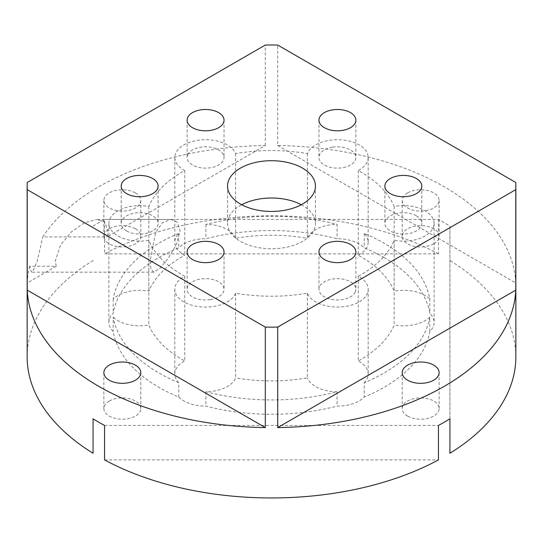 <?xml version="1.0" encoding="UTF-8"?>
<svg xmlns="http://www.w3.org/2000/svg" width="543" height="543" viewBox="0 0 543 543"><rect width="100%" height="100%" fill="white"/><g stroke="black" fill="none" stroke-linecap="round" stroke-linejoin="round"><path stroke-width="0.41" stroke-dasharray="2.71 2.04" d="M104.555 459.894L438.445 459.894M104.555 425.447L438.445 425.447M449.93 418.816L449.93 226.051A244.35 141.071 0 0 0 444.283 222.678A244.35 141.071 180 0 0 438.445 219.42L104.555 219.42L104.555 253.866L438.445 253.866L438.445 219.42M449.93 453.262L449.93 226.051M515.85 356.88A244.35 141.071 0 0 0 449.93 260.497M277.697 145.517L515.769 282.971A244.35 141.071 0 0 0 444.283 186.792A244.35 141.071 0 0 0 277.697 145.517L277.697 45.049M407.61 192.894A18.455 10.656 0 0 0 402.207 200.428A18.455 10.656 0 0 0 413.603 210.277A18.455 10.656 0 0 0 433.714 207.962A18.455 10.656 0 0 0 439.124 200.428A18.455 10.656 0 0 0 427.728 190.586A18.455 10.656 0 0 0 407.61 192.894M93.07 453.262L93.07 418.816M438.445 253.866A244.35 141.071 0 0 0 104.555 253.866M93.07 260.497A244.35 141.071 0 0 0 27.15 356.88M515.769 282.971L515.769 182.496M383.996 257.484A159.092 91.848 180 0 1 429.818 313.386A30.761 17.763 180 0 1 434.108 322.433A30.761 17.763 180 0 1 429.818 331.481A159.092 91.848 180 0 1 364.231 397.069A30.761 17.763 180 0 1 337.088 406.11A159.092 91.848 180 0 1 205.912 406.11A30.761 17.763 180 0 1 178.769 397.069A159.092 91.848 180 0 1 159.004 387.383A159.092 91.848 180 0 1 113.182 331.481A30.761 17.763 180 0 1 108.892 322.433A30.761 17.763 180 0 1 113.182 313.386A159.092 91.848 180 0 1 178.769 247.798A30.761 17.763 180 0 1 205.912 238.75A159.092 91.848 180 0 1 337.088 238.75A30.761 17.763 180 0 1 364.231 247.798A159.092 91.848 180 0 1 383.996 257.484M368.188 157.47A30.761 17.763 180 0 1 358.258 170.536A126.132 72.823 180 0 1 360.688 171.9A126.132 72.823 180 0 1 394.164 206.442A30.761 17.763 180 0 1 425.094 210.833A30.761 17.763 180 0 1 434.108 223.39A30.761 17.763 180 0 1 394.164 240.345A126.132 72.823 180 0 1 358.258 276.251A30.761 17.763 180 0 1 368.188 289.317A30.761 17.763 180 0 1 367.136 293.912A30.761 17.763 180 0 1 336.789 307.073A30.761 17.763 180 0 1 307.406 293.2A126.132 72.823 180 0 1 235.594 293.2A30.761 17.763 180 0 1 213.542 306.469A30.761 17.763 180 0 1 174.812 289.317A30.761 17.763 180 0 1 184.742 276.251A126.132 72.823 180 0 1 182.312 274.887A126.132 72.823 180 0 1 148.836 240.345A30.761 17.763 180 0 1 117.906 235.954A30.761 17.763 180 0 1 108.892 223.39A30.761 17.763 180 0 1 148.836 206.442A126.132 72.823 180 0 1 184.742 170.536A30.761 17.763 180 0 1 174.812 157.47A30.761 17.763 180 0 1 175.864 152.875A30.761 17.763 180 0 1 206.211 139.714A30.761 17.763 180 0 1 235.594 153.588A126.132 72.823 180 0 1 307.406 153.588A30.761 17.763 180 0 1 329.458 140.318A30.761 17.763 180 0 1 368.188 157.47L368.188 242.158A30.761 17.763 180 0 0 364.231 233.442A159.092 91.848 180 0 1 383.996 243.128A159.092 91.848 180 0 1 429.818 299.03L429.818 313.386M429.818 331.481L429.818 317.126A159.092 91.848 180 0 1 364.231 382.713L364.231 397.069M235.594 293.2L235.594 377.887A30.761 17.763 180 0 1 213.542 391.157A30.761 17.763 180 0 1 205.912 391.761A159.092 91.848 180 0 0 337.088 391.761L337.088 406.11M205.912 391.761L205.912 406.11M178.769 397.069L178.769 382.713A159.092 91.848 180 0 1 159.004 373.027A159.092 91.848 180 0 1 113.182 317.126L113.182 331.481M358.258 170.536L358.258 255.224A126.132 72.823 180 0 1 360.688 256.588A126.132 72.823 180 0 1 394.164 291.129A30.761 17.763 180 0 1 425.094 295.521A30.761 17.763 180 0 1 429.818 299.03M394.164 206.442L394.164 291.129M358.258 276.251L358.258 360.932A30.761 17.763 180 0 1 368.188 373.998A30.761 17.763 180 0 1 367.136 378.593A30.761 17.763 180 0 1 364.231 382.713M394.164 240.345L394.164 325.033A126.132 72.823 180 0 1 358.258 360.932M307.406 293.2L307.406 377.887A126.132 72.823 180 0 1 235.594 377.887M184.742 276.251L184.742 360.932A126.132 72.823 180 0 1 182.312 359.568A126.132 72.823 180 0 1 148.836 325.033A30.761 17.763 180 0 1 117.906 320.635A30.761 17.763 180 0 1 113.182 317.126M301.284 204.731A43.949 25.372 180 0 1 302.573 205.451A43.949 25.372 180 0 1 315.449 223.39A43.949 25.372 180 0 1 288.319 246.834A43.949 25.372 180 0 1 240.427 241.336A43.949 25.372 180 0 1 227.551 223.39A43.949 25.372 180 0 1 241.716 204.731M135.39 228.779A18.455 10.656 180 0 1 140.793 236.314A18.455 10.656 180 0 1 129.397 246.155A18.455 10.656 180 0 1 109.286 243.848A18.455 10.656 180 0 1 103.876 236.314A18.455 10.656 180 0 1 115.272 226.465A18.455 10.656 180 0 1 135.39 228.779M135.39 192.894A18.455 10.656 180 0 1 140.793 200.428A18.455 10.656 180 0 1 129.397 210.277A18.455 10.656 180 0 1 109.286 207.962A18.455 10.656 180 0 1 103.876 200.428A18.455 10.656 180 0 1 115.272 190.586A18.455 10.656 180 0 1 135.39 192.894M109.286 401.012A18.455 10.656 180 0 1 129.397 398.705A18.455 10.656 180 0 1 140.793 408.553A18.455 10.656 180 0 1 135.39 416.087A18.455 10.656 180 0 1 115.272 418.395A18.455 10.656 180 0 1 103.876 408.553A18.455 10.656 180 0 1 109.286 401.012M407.61 416.087A18.455 10.656 180 0 1 402.207 408.553A18.455 10.656 180 0 1 413.603 398.705A18.455 10.656 180 0 1 433.714 401.012A18.455 10.656 180 0 1 439.124 408.553A18.455 10.656 180 0 1 427.728 418.395A18.455 10.656 180 0 1 407.61 416.087M433.714 243.848A18.455 10.656 180 0 1 413.603 246.155A18.455 10.656 180 0 1 402.207 236.314A18.455 10.656 180 0 1 407.61 228.779A18.455 10.656 180 0 1 427.728 226.465A18.455 10.656 180 0 1 439.124 236.314A18.455 10.656 180 0 1 433.714 243.848M93.07 226.051A244.35 141.071 180 0 1 104.555 219.42M307.406 153.588L307.406 238.268A30.761 17.763 180 0 1 329.458 224.999A30.761 17.763 180 0 1 337.088 224.395L337.088 238.75M235.594 153.588L235.594 238.268A126.132 72.823 180 0 1 307.406 238.268M148.836 240.345L148.836 325.033M368.188 242.158A30.761 17.763 180 0 1 358.258 255.224M235.594 238.268A30.761 17.763 180 0 0 205.912 224.395A159.092 91.848 180 0 1 337.088 224.395M429.818 317.126A30.761 17.763 180 0 1 394.164 325.033M178.769 233.442A159.092 91.848 180 0 0 113.182 299.03A30.761 17.763 180 0 1 148.836 291.129A126.132 72.823 180 0 1 184.742 255.224A30.761 17.763 180 0 1 174.812 242.158A30.761 17.763 180 0 1 175.864 237.562A30.761 17.763 180 0 1 178.769 233.442L178.769 247.798M337.088 391.761A30.761 17.763 180 0 1 307.406 377.887M178.769 382.713A30.761 17.763 180 0 1 174.812 373.998A30.761 17.763 180 0 1 184.742 360.932M113.182 299.03L113.182 313.386M205.912 224.395L205.912 238.75M364.231 233.442L364.231 247.798M148.836 206.442L148.836 291.129M184.742 170.536L184.742 255.224M416.393 215.856A18.455 10.656 180 0 1 421.802 223.39A18.455 10.656 180 0 1 410.406 233.239A18.455 10.656 180 0 1 390.295 230.931A18.455 10.656 180 0 1 384.885 223.39A18.455 10.656 180 0 1 396.281 213.548A18.455 10.656 180 0 1 416.393 215.856M126.607 230.931A18.455 10.656 180 0 1 121.198 223.39A18.455 10.656 180 0 1 132.594 213.548A18.455 10.656 180 0 1 152.705 215.856A18.455 10.656 180 0 1 158.115 223.39A18.455 10.656 180 0 1 146.719 233.239A18.455 10.656 180 0 1 126.607 230.931M210.358 299.607A18.455 10.656 180 0 1 187.118 289.317A18.455 10.656 180 0 1 200.801 279.021A18.455 10.656 180 0 1 224.035 289.317A18.455 10.656 180 0 1 210.358 299.607M355.251 292.073A18.455 10.656 180 0 1 335.011 299.879A18.455 10.656 180 0 1 318.965 289.317A18.455 10.656 180 0 1 319.589 286.555A18.455 10.656 180 0 1 339.83 278.749A18.455 10.656 180 0 1 355.882 289.317A18.455 10.656 180 0 1 355.251 292.073M332.642 147.18A18.455 10.656 180 0 1 355.882 157.47A18.455 10.656 180 0 1 342.199 167.767A18.455 10.656 180 0 1 318.965 157.47A18.455 10.656 180 0 1 332.642 147.18M187.749 154.714A18.455 10.656 180 0 1 207.989 146.909A18.455 10.656 180 0 1 224.035 157.47A18.455 10.656 180 0 1 223.411 160.233A18.455 10.656 180 0 1 203.17 168.038A18.455 10.656 180 0 1 187.118 157.47A18.455 10.656 180 0 1 187.749 154.714M170.706 219.447L177.174 222.128L180.147 230.599L176.204 244.941L168.208 258.278L160.056 268.194L153.818 272.186L150.995 269.301L150.106 261.04L155.678 232.289L162.554 222.718L170.706 219.447L96.851 219.453L104.616 221.999L107.996 230.599L107.046 236.891L265.303 145.517A244.35 141.071 0 0 0 42.788 236.891L107.046 236.891M29.695 266.233A244.35 141.071 0 0 0 27.231 282.971L56.214 266.233L29.695 266.233L31.399 272.186L33.917 269.185L37.223 261L42.788 236.891M265.303 145.517L265.303 45.049M27.231 282.971L27.231 182.496M56.214 266.233L55.264 261.04L60.619 244.941L71.819 231.501L84.532 222.745L96.851 219.453M227.551 186.073L227.551 223.39M315.449 186.073L315.449 223.39M140.793 200.428L140.793 236.314M103.876 200.428L103.876 236.314M140.793 372.668L140.793 408.553M103.876 372.668L103.876 408.553M402.207 372.668L402.207 408.553M439.124 372.668L439.124 408.553M402.207 200.428L402.207 236.314M439.124 200.428L439.124 236.314M108.892 223.39L108.892 322.433M174.812 289.317L174.812 373.998M368.188 289.317L368.188 373.998M434.108 223.39L434.108 322.433M174.812 157.47L174.812 242.158M121.198 186.073L121.198 223.39M158.115 186.073L158.115 223.39M187.118 251.993L187.118 289.317M224.035 251.993L224.035 289.317M318.965 251.993L318.965 289.317M355.882 251.993L355.882 289.317M355.882 120.152L355.882 157.47M318.965 120.152L318.965 157.47M224.035 120.152L224.035 157.47M187.118 120.152L187.118 157.47M421.802 186.073L421.802 223.39M384.885 186.073L384.885 223.39M153.818 272.186L31.399 272.186"/><path stroke-width="0.81" d="M27.15 186.073L27.15 356.88A244.35 141.071 0 0 0 93.07 453.262L93.07 418.816A244.35 141.071 180 0 0 98.717 422.189A244.35 141.071 0 0 0 104.555 425.447L104.555 459.894A244.35 141.071 0 0 0 438.445 459.894L438.445 425.447A244.35 141.071 0 0 0 449.93 418.816L449.93 453.262A244.35 141.071 0 0 0 515.85 356.88L515.85 186.073A244.35 141.071 0 0 0 515.769 182.496L277.697 45.049A244.35 141.071 0 0 0 265.303 45.049L27.231 182.496A244.35 141.071 0 0 0 27.15 186.073A244.35 141.071 0 0 0 27.231 189.656L265.303 327.103A244.35 141.071 0 0 0 277.697 327.103L515.769 189.656A244.35 141.071 0 0 0 515.85 186.073M277.697 427.579A244.35 141.071 0 0 0 515.769 290.125L277.697 427.579L277.697 327.103M433.714 365.134A18.455 10.656 0 0 0 413.603 362.819A18.455 10.656 0 0 0 402.207 372.668A18.455 10.656 0 0 0 407.61 380.202A18.455 10.656 0 0 0 427.728 382.51A18.455 10.656 0 0 0 439.124 372.668A18.455 10.656 0 0 0 433.714 365.134M265.303 427.579L27.231 290.125A244.35 141.071 0 0 0 98.717 386.304A244.35 141.071 0 0 0 265.303 427.579L265.303 327.103M135.39 380.202A18.455 10.656 0 0 0 140.793 372.668A18.455 10.656 0 0 0 129.397 362.819A18.455 10.656 0 0 0 109.286 365.134A18.455 10.656 0 0 0 103.876 372.668A18.455 10.656 0 0 0 115.272 382.51A18.455 10.656 0 0 0 135.39 380.202M27.231 290.125L27.231 189.656M515.769 290.125L515.769 189.656M240.427 204.019A43.949 25.372 180 0 1 227.551 186.073A43.949 25.372 180 0 1 254.681 162.635A43.949 25.372 180 0 1 302.573 168.133A43.949 25.372 180 0 1 315.449 186.073A43.949 25.372 180 0 1 288.319 209.517A43.949 25.372 180 0 1 240.427 204.019M241.716 204.731A43.949 25.372 180 0 1 301.284 204.731M390.295 193.613A18.455 10.656 0 0 0 410.406 195.921A18.455 10.656 0 0 0 421.802 186.073A18.455 10.656 0 0 0 416.393 178.538A18.455 10.656 0 0 0 396.281 176.231A18.455 10.656 0 0 0 384.885 186.073A18.455 10.656 0 0 0 390.295 193.613M152.705 178.538A18.455 10.656 0 0 0 132.594 176.231A18.455 10.656 0 0 0 121.198 186.073A18.455 10.656 0 0 0 126.607 193.613A18.455 10.656 0 0 0 146.719 195.921A18.455 10.656 0 0 0 158.115 186.073A18.455 10.656 0 0 0 152.705 178.538M200.801 241.703A18.455 10.656 0 0 0 187.118 251.993A18.455 10.656 0 0 0 210.358 262.289A18.455 10.656 0 0 0 224.035 251.993A18.455 10.656 0 0 0 200.801 241.703M319.589 249.237A18.455 10.656 0 0 0 318.965 251.993A18.455 10.656 0 0 0 335.011 262.561A18.455 10.656 0 0 0 355.251 254.755A18.455 10.656 0 0 0 355.882 251.993A18.455 10.656 0 0 0 339.83 241.431A18.455 10.656 0 0 0 319.589 249.237M342.199 130.449A18.455 10.656 0 0 0 355.882 120.152A18.455 10.656 0 0 0 332.642 109.862A18.455 10.656 0 0 0 318.965 120.152A18.455 10.656 0 0 0 342.199 130.449M223.411 122.915A18.455 10.656 0 0 0 224.035 120.152A18.455 10.656 0 0 0 207.989 109.591A18.455 10.656 0 0 0 187.749 117.397A18.455 10.656 0 0 0 187.118 120.152A18.455 10.656 0 0 0 203.17 130.72A18.455 10.656 0 0 0 223.411 122.915"/></g></svg>
